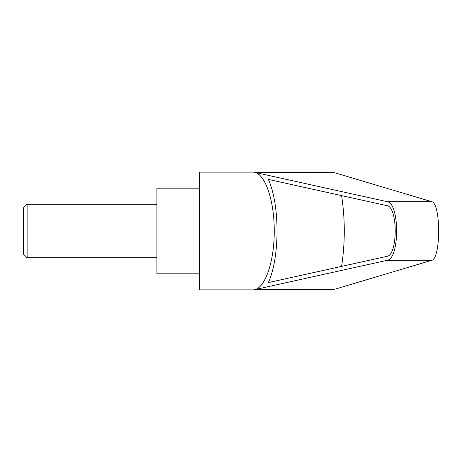 <?xml version="1.0" encoding="UTF-8"?>
<svg xmlns="http://www.w3.org/2000/svg" width="462" height="462" viewBox="0 0 462 462"><rect width="100%" height="100%" fill="white"/><g stroke="black" fill="none" stroke-linecap="round" stroke-linejoin="round"><path stroke-width="0.69" d="M23.55 254.198L23.1 253.413L23.1 208.587L23.55 207.802L23.55 254.198L27.114 257.756L27.114 204.244L156.889 204.244M199.7 231L199.7 289.865L332.686 289.865L431.641 260.337C441.002 259.061 441.002 202.939 431.641 201.663L332.686 172.135L199.7 172.135L199.7 231M254.533 172.32L387.098 201.663C399.797 202.939 399.797 259.061 387.098 260.337L254.533 289.68C265.344 287.832 274.434 260.747 274.237 231C274.434 201.253 265.344 174.168 254.533 172.32L333.957 172.32M199.7 188.19L156.889 188.19L156.889 273.81L199.7 273.81M386.983 205.665C397.949 206.762 397.949 255.238 386.983 256.335L268.307 282.6C279.949 257.669 279.949 204.331 268.307 179.4L386.983 205.665M341.597 195.617C345.189 219.207 345.189 242.793 341.597 266.383M254.533 289.68L333.957 289.68M387.098 201.663L431.641 201.663M387.098 260.337L431.641 260.337M23.55 207.802L27.114 204.244M27.114 257.756L156.889 257.756"/></g></svg>
